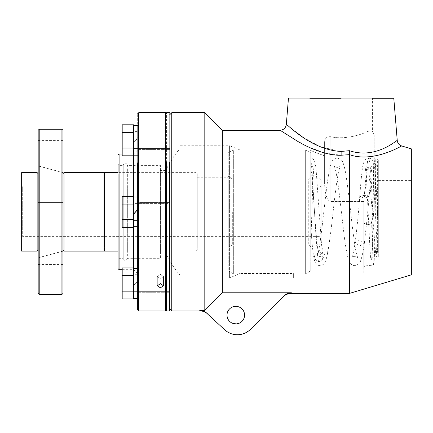 <?xml version="1.0" encoding="UTF-8"?>
<svg xmlns="http://www.w3.org/2000/svg" width="433" height="433" viewBox="0 0 433 433"><rect width="100%" height="100%" fill="white"/><g stroke="black" fill="none" stroke-linecap="round" stroke-linejoin="round"><path stroke-width="0.32" stroke-dasharray="2.17 1.62" d="M290.64 293.433L291.382 292.778L222.362 292.778L222.362 130.268M280.129 130.268L285.812 134.073L304.848 145.228M307.533 146.554L325.031 153.114L341.123 155.225L349.388 154.662L349.388 293.433M411.35 148.855L411.35 274.847M349.388 154.662L349.382 154.597C373.295 163.328 402.463 145.374 401.645 145.943M283.344 296.453L290.121 292.854M221.03 294.121L204.809 310.45L204.809 112.71M374.172 135.432L372.407 131.096C372.185 130.571 370.708 130.652 367.974 131.345C370.708 130.652 372.185 130.571 372.407 131.096L372.407 98.253L288.459 98.253L372.407 98.253L309.844 98.253L309.844 149.888C309.904 150.311 314.818 152.302 324.604 155.869C314.818 152.302 309.904 150.311 309.844 149.888L305.649 149.888L305.649 273.813L305.649 149.888L310.813 152.871L310.813 270.831L310.813 152.871M397.25 140.514C397.337 140.232 392.249 144.671 380.753 149.596C370.074 153.926 359.623 154.289 349.399 150.684L341.123 151.431L320.36 146.863L303.381 137.44M303.062 137.229L286.305 124.574M411.35 211.851L411.35 180.572L411.35 211.851M227.011 315.121C226.47 303.798 245.11 303.798 244.564 315.121C245.11 326.444 226.47 326.444 227.011 315.121M204.809 310.45L199.765 310.45C202.4 310.477 204.782 311.414 206.909 313.265L224.7 329.784C233.425 336.511 242.02 336.354 250.49 329.307L284.4 295.533M290.7 292.8L291.382 292.778M349.382 154.597L349.399 150.684M199.765 310.45L200.403 310.991M171.76 310.991L171.76 112.71M378.301 211.851L378.301 180.572L378.301 211.851M169.693 114.777L169.693 308.924L169.693 114.777M367.974 131.345C359.807 135.405 343.434 139.832 330.796 136.72C326.845 136.433 324.777 138.246 324.604 142.159L324.604 155.869L324.604 142.159C324.777 138.246 326.845 136.433 330.796 136.72C343.434 139.832 359.807 135.405 367.974 131.345L367.974 224.467C369.057 224.965 370.269 224.132 371.617 221.967L373.073 216.803L374.172 207.64L374.172 135.432L374.172 208.522C373.278 225.1 369.511 224.37 367.974 224.467L364.77 223.569L367.974 224.467L367.974 131.345M374.172 207.64L374.172 191.321L377.381 250.29L377.971 254.804C378.079 253.862 378.236 255.925 378.301 248.174L378.301 160.113L378.301 255.291L378.301 228.992L376.12 185.508C375.476 174.18 374.691 166.591 373.766 162.743L372.283 159.804C371.276 158.759 370.058 158.213 368.629 158.148L369.869 162.727L371.021 175.674L373.073 216.803M378.301 168.009L376.899 244.477L376.429 253.208L375.887 256.26L378.301 256.942L378.301 228.992M169.693 112.71L169.693 261.424M363.844 201.524L330.796 201.524C329.28 201.129 325.378 200.284 324.604 183.863L324.604 155.869L324.604 183.863C325.378 200.284 329.28 201.123 330.796 201.524L363.844 201.524L363.844 273.813L363.844 220.852C363.991 222.681 364.299 223.585 364.77 223.569C364.299 223.585 363.991 222.681 363.844 220.852L363.844 201.524M324.604 142.159L324.604 183.863L324.604 142.159M373.663 162.797C373.933 165.612 375.481 167.16 378.301 167.447L373.663 162.797L375.763 158.911L377.381 159.084L378.301 160.113M310.813 167.403C313.07 166.597 314.228 165.698 314.288 164.719C313.893 166.05 313.427 171.928 312.886 182.347L310.813 242.913L310.813 168.892C312.875 177.086 315.457 240.342 318.558 253.213L314.975 254.783L313.995 258.355C314.975 264.179 318.26 265.835 320.063 265.553C324.16 264.666 325.437 264.168 327.792 252.103L323.202 255.281L318.618 250.924L323.202 247.763L327.792 252.103C329.681 241.073 331.554 226.778 333.41 209.22C335.115 193.383 336.798 180.989 338.46 172.036L340.127 166.083C340.3 166.461 339.337 166.916 337.237 167.447C335.142 166.916 334.179 166.461 334.352 166.083L336.013 172.036C337.68 180.989 339.364 193.389 341.069 209.226L343.813 232.705C345.182 244.174 346.606 252.683 348.083 258.214C349.967 263.643 352.197 266.089 354.784 265.553C358.134 264.817 360.077 263.232 360.602 260.801C361.983 257.202 363.227 251.346 364.348 243.238L359.72 245.912L355.098 242.68L359.72 240.017L364.348 243.238L367.357 216.327L371.362 171.338L372.429 165.157C372.153 166.175 370.886 166.932 368.629 167.447L375.887 256.26C374.669 255.611 371.281 258.539 371.563 259.437C372.25 258.257 373.073 218.259 373.376 188.885L373.679 162.424C373.619 161.276 374.312 160.107 375.763 158.911L375.243 211.867C374.881 242.161 374.345 265.878 373.717 265.012L373.695 265.007C372.234 264.038 371.384 262.863 371.146 261.494C370.496 257.83 369.842 248.271 369.192 232.813L366.708 183.652C365.945 172.702 365.306 166.51 364.781 165.081C364.472 165.157 366.978 167.934 368.629 167.447L367.633 169.617L366.594 175.922L364.37 198.13L369.013 196.728L364.37 195.256L366.594 168.405L367.633 160.778L368.629 158.148L365.831 159.035L364.37 160.6L362.681 166.537C361.734 172.989 360.749 183.029 359.726 196.658L364.37 198.13M363.844 266.999L364.77 265.97L364.77 223.569L364.77 265.97L373.717 265.012C373.062 265.234 372.326 243.314 371.617 221.967M166.597 261.424L166.597 112.71M363.844 220.852L363.844 266.999L363.844 220.852M374.172 208.522L374.172 158.738L375.763 158.911M166.597 265.84L166.597 309.958M166.597 162.797L166.597 113.744M310.813 168.892L310.813 226.708L311.776 239.514C312.458 247.947 313.194 254.225 313.995 258.355L318.558 261.868C315.457 246.307 312.875 169.812 310.813 159.896L310.813 158.191C312.518 158.532 313.741 159.382 314.466 160.746L315.944 167.452L321.492 244.109L323.115 256.699L318.558 253.213M310.813 246.962L310.813 176.74L310.813 246.962L308.745 244.899L308.745 178.802L308.745 244.899L320.106 244.899L320.106 178.802L320.106 244.899L321.14 243.866L321.14 179.836L321.14 243.866M165.563 310.991L165.563 112.71M138.712 310.991L138.712 112.71M160.399 287.81L163.495 285.78L160.399 283.68L157.303 285.78L160.399 287.81M137.678 309.958L137.678 113.744M160.399 274.479L163.495 276.541L160.399 278.603L157.303 276.541L160.399 274.479L157.303 276.541L160.399 278.603L163.495 276.541L160.399 274.479M133.548 148.054L122.187 148.054L122.187 155.804L122.187 148.054L133.548 148.054L122.187 148.054L122.187 155.804L133.548 155.804L133.548 133.905L133.548 142.998L137.678 138.235L137.678 137.607L133.548 142.365L133.548 125.478L133.548 155.171L133.548 142.998L137.678 138.235L137.678 155.171L137.678 130.788L137.678 137.607L133.548 142.365L137.678 137.607L137.678 131.01L137.678 155.171L137.678 125.429L137.678 137.607L133.548 142.365L133.548 125.478L133.548 142.365L133.548 131.627L137.678 131.627L137.678 148.979L137.678 131.627L133.548 131.627L133.548 148.979L133.548 142.998L137.678 138.235L133.548 142.998L133.548 148.73L133.548 133.478L133.548 148.979L133.548 124.801L133.548 125.478L133.548 124.801L122.187 124.801L122.187 132.552L133.548 132.552L133.548 131.876L133.548 132.552L122.187 132.552L122.187 148.054L122.187 124.801L122.187 132.552L133.548 132.552M133.548 219.601L122.187 219.601L122.187 227.352L122.187 219.601L133.548 219.601L122.187 219.601L122.187 227.352L133.548 227.352L133.548 205.453L133.548 214.546L137.678 209.783L137.678 209.155L133.548 213.918L133.548 197.026L133.548 226.724L133.548 214.546L137.678 209.783L137.678 226.724L137.678 202.335L137.678 209.155L133.548 213.918L137.678 209.155L137.678 202.557L137.678 226.724L137.678 196.977L137.678 209.155L133.548 213.918L133.548 197.026L133.548 213.918L133.548 203.174L137.678 203.174L137.678 220.527L137.678 203.174L133.548 203.174L133.548 220.527L133.548 214.546L137.678 209.783L133.548 214.546L133.548 220.278L133.548 205.026L133.548 220.527L133.548 196.349L133.548 197.026L133.548 196.349L122.187 196.349L122.187 204.1L133.548 204.1L133.548 203.423L133.548 204.1L122.187 204.1L122.187 219.601L122.187 196.349L122.187 204.1L133.548 204.1M133.548 291.149L122.187 291.149L122.187 298.9L122.187 291.149L133.548 291.149L122.187 291.149L122.187 298.9L133.548 298.9L133.548 277.001L133.548 286.094L137.678 281.336L137.678 280.703L133.548 285.466L133.548 268.574L133.548 298.272L133.548 286.094L137.678 281.336L137.678 298.272L137.678 273.883L137.678 280.703L133.548 285.466L137.678 280.703L137.678 274.105L137.678 298.272L137.678 268.53L137.678 280.703L133.548 285.466L133.548 268.574L133.548 285.466L133.548 274.722L137.678 274.722L137.678 292.075L137.678 274.722L133.548 274.722L133.548 292.075L133.548 286.094L137.678 281.336L133.548 286.094L133.548 291.826L133.548 276.573L133.548 292.075L133.548 267.897L133.548 268.574L133.548 267.897L122.187 267.897L122.187 275.648L133.548 275.648L133.548 274.971L133.548 275.648L122.187 275.648L122.187 291.149L122.187 267.897L122.187 275.648L133.548 275.648M137.678 180.87L137.678 265.51L137.678 149.888L133.548 154.018L133.548 155.171L137.678 155.171M122.187 269.683L133.548 269.683L137.678 273.813L137.678 268.53L133.548 268.53L133.548 269.683L133.548 154.018L122.187 154.018M321.14 237.668L321.14 186.033L321.14 237.668L320.106 236.635L320.106 187.067L320.106 236.635L22.684 236.635L22.684 187.067L22.684 236.635L21.65 237.668L21.65 186.033L21.65 237.668M137.678 196.977L133.548 196.977L133.548 226.724L137.678 226.724M133.548 132.038L133.548 148.562L133.548 132.038L133.548 148.562L133.548 132.038L169.693 132.038L169.693 148.562L169.693 132.038L169.693 148.562L169.693 132.038L133.548 132.038M137.678 138.235L137.678 148.979L137.678 138.235M133.548 203.591L133.548 220.11L133.548 203.591L133.548 220.11L133.548 203.591L169.693 203.591L169.693 220.11L169.693 203.591L169.693 220.11L169.693 203.591L133.548 203.591M137.678 209.783L137.678 220.527L137.678 209.783M133.548 275.139L133.548 291.663L133.548 275.139L133.548 291.663L133.548 275.139L169.693 275.139L169.693 291.663L169.693 275.139L169.693 291.663L169.693 275.139L133.548 275.139M137.678 281.336L137.678 292.075L137.678 281.336M119.091 269.683L119.091 154.018M122.187 291.149L122.187 275.648M122.187 219.601L122.187 204.1M122.187 148.054L122.187 132.552M118.057 268.649L118.057 155.052M169.693 135.653L169.693 144.947L169.693 135.653M169.693 149.596L169.693 144.947L169.693 149.596L137.678 149.596L169.693 149.596M169.693 207.201L169.693 216.5L169.693 207.201M169.693 221.144L169.693 216.5L169.693 221.144L137.678 221.144L169.693 221.144M169.693 278.755L169.693 288.048L169.693 278.755M169.693 292.692L169.693 288.048L169.693 292.692L137.678 292.692L169.693 292.692M197.21 173.638L197.21 250.063L197.21 173.638L196.181 172.61L196.181 251.097L196.181 172.61L118.057 172.61L118.057 259.356L119.091 258.322L119.091 165.379L119.091 258.322L123.221 258.322L123.221 165.379L119.091 165.379L118.057 164.345L118.057 173.822M21.65 251.097L21.65 172.61M37.141 172.61L37.141 251.097M123.221 171.603L123.221 252.098M38.174 210.817L38.174 165.969L38.174 210.817L38.174 165.969L38.174 210.817L62.958 210.817L38.174 210.817L62.958 210.817L62.958 172.61L62.958 210.817L62.958 172.61L62.958 210.817L38.174 210.817L38.174 257.738L38.174 212.884L38.174 257.738L38.174 212.884L62.958 212.884L38.174 212.884L62.958 212.884L62.958 251.097L62.958 212.884L62.958 251.097L62.958 212.884L38.174 212.884L38.174 210.817M123.221 188.512L123.221 165.173C124.601 162.527 125.976 162.527 127.351 165.173M127.351 258.528C125.976 261.175 124.601 261.175 123.221 258.528L123.221 235.189M127.351 188.512L127.351 252.277L127.351 188.512M127.351 252.098L127.351 171.603L127.351 258.322L160.399 258.322L160.399 165.379L127.351 165.379L127.351 171.603M62.958 210.817L62.958 173.638L62.958 210.817M62.958 250.063L62.958 212.884L62.958 250.063M160.399 171.603L160.399 252.098M63.992 172.61L63.992 251.097M160.399 191.197L160.399 253.159L160.399 170.542L165.108 170.542L165.108 253.159L165.108 170.542L166.039 169.953C169.698 162.315 174.277 155.274 179.776 148.828L179.776 180.339M104.028 172.61L104.028 251.097M104.266 173.021L104.266 250.68M166.039 190.904L166.039 169.953M166.039 232.797L166.039 253.749C169.698 261.386 174.277 268.428 179.776 274.874L179.776 243.362M104.505 172.61L104.505 251.097M180.02 180.004L180.02 267.015L179.776 148.828M180.02 243.698L179.776 274.874M197.21 250.063L196.181 251.097L118.057 251.097M180.02 179.322L180.02 268.195L180.02 146.787L178.986 145.759L178.986 277.943L178.986 145.759L229.593 145.759L229.593 277.943L229.593 145.759L239.92 149.888L239.92 273.488L239.92 149.888L233.355 149.888L233.355 273.813L233.355 149.888L228.191 152.871L228.191 270.831L228.191 152.871M180.02 244.38L180.02 276.914L178.986 277.943L229.593 277.943L239.92 273.488L229.593 277.943L293.623 277.943M197.21 245.933L197.21 177.774L197.21 245.933L228.191 245.933L228.191 177.774L228.191 245.933M197.21 177.774L228.191 177.774M232.326 211.851L232.326 244.899L232.326 211.851M293.623 273.488C293.623 279.317 293.623 279.317 293.623 273.488C293.623 279.317 293.623 279.317 293.623 273.488L239.92 273.488L293.623 273.488L293.623 273.813L293.623 273.488M228.191 176.42L228.191 247.281L228.191 176.42L232.326 178.802L228.191 178.802M228.191 244.899L232.326 244.899L228.191 247.281M62.958 211.851L62.958 172.502L62.958 211.851M62.958 149.888L62.958 140.595L62.958 149.888M62.958 273.813L62.958 264.52L62.958 273.813M62.958 293.433L62.958 130.268M38.174 293.433L38.174 130.268M38.174 149.888L38.174 159.182L38.174 149.888M38.174 273.813L38.174 283.106L38.174 273.813M61.924 294.467L61.924 129.234M39.208 294.467L39.208 129.234M377.381 250.29L377.381 159.084M341.123 155.225L341.123 151.431M330.796 136.72L330.796 201.524L330.796 136.72M364.37 195.256L359.726 196.658C358.486 213.615 356.944 228.96 355.098 242.68C354.156 249.029 353.274 253.538 352.446 256.201L351.894 257.619C351.726 257.24 352.684 256.785 354.784 256.26C356.262 256.444 357.225 256.899 357.674 257.619L355.861 250.94C354.194 241.63 352.511 229.057 350.811 213.225C349.106 197.226 347.385 183.917 345.653 173.297C344.885 168.81 344.019 165.341 343.055 162.9C342.53 160.47 340.587 158.884 337.237 158.148C333.886 158.884 331.949 160.47 331.418 162.9C330.455 165.341 329.589 168.81 328.82 173.297C325.394 192.349 321.973 234.091 318.618 250.924L316.821 257.9C316.42 257.57 317.503 257.023 320.063 256.255C322.726 257.083 323.873 257.722 323.511 258.176L323.115 256.699L322.147 260.287L318.558 261.868M283.918 295.88L283.344 296.459L283.918 295.88M378.301 243.13L411.35 243.13M378.301 180.572L411.35 180.572M207.429 313.746L206.487 312.972M363.844 273.813L305.649 273.813L310.813 270.831M321.14 179.836L320.106 178.802L308.745 178.802L310.813 176.74M157.303 276.541L157.303 285.78L157.303 276.541M163.495 276.541L163.495 285.78L163.495 276.541M133.548 125.429L137.678 125.429M133.548 298.272L137.678 298.272M21.65 186.033L22.684 187.067L320.106 187.067L321.14 186.033M133.548 148.979L137.678 148.979L133.548 148.979M133.548 220.527L137.678 220.527L133.548 220.527M133.548 292.075L137.678 292.075L133.548 292.075M133.548 148.562L169.693 148.562L133.548 148.562M133.548 220.11L169.693 220.11L133.548 220.11M133.548 291.663L169.693 291.663L133.548 291.663M169.693 131.01L137.678 131.01L169.693 131.01M169.693 202.557L137.678 202.557L169.693 202.557M169.693 274.105L137.678 274.105L169.693 274.105M62.958 172.61L38.174 165.969M62.958 251.097L38.174 257.738M160.399 253.159L165.108 253.159L166.039 253.749M228.191 270.831L233.355 273.813L293.623 273.813M62.958 202.557L38.174 202.557L62.958 202.557M62.958 221.144L38.174 221.144L62.958 221.144M62.958 140.595L38.174 140.595M62.958 159.182L38.174 159.182M62.958 264.52L38.174 264.52M62.958 283.106L38.174 283.106M62.958 172.502L38.174 165.861M62.958 251.2L38.174 257.841"/><path stroke-width="0.65" d="M280.129 130.268C283.637 129.943 285.693 128.049 286.305 124.574C286.668 123.264 310.656 150.105 341.123 151.431L349.399 150.684C376.423 159.788 397.7 139.08 397.25 140.514C397.613 143.215 399.08 145.028 401.645 145.943L411.35 148.855L411.35 274.847L349.388 293.433L349.388 154.662L341.123 155.225C328.566 155.723 311.619 149.547 298.007 141.548L280.129 130.268L222.362 130.268L222.362 292.778L291.382 292.778L290.64 293.433L291.382 292.778C288.486 292.822 285.996 293.855 283.918 295.88L284.449 295.501M304.848 145.228L306.218 145.91M306.429 146.018L307.533 146.554M349.399 150.684L349.388 154.662M372.407 98.253L393.792 98.253L397.25 140.514C397.602 143.226 399.069 145.033 401.645 145.943C402.549 145.342 373.333 163.322 349.382 154.597M349.388 293.433L290.64 293.433C287.81 293.482 285.374 294.489 283.339 296.459L283.344 296.453M283.799 295.999L250.49 329.307A18.587 18.587 0 0 1 224.7 329.784L206.454 312.951M227.011 315.121A8.779 8.779 0 0 1 240.18 307.522A8.779 8.779 0 0 1 240.18 322.726A8.779 8.779 0 0 1 227.011 315.121M221.831 293.314L204.809 310.45L199.765 310.45C202.498 310.488 204.879 311.424 206.909 313.265L207.429 313.746M221.793 293.352L221.03 294.121M222.362 130.268L204.809 112.71L204.809 310.45M341.123 98.253L309.844 98.253M303.381 137.44L303.062 137.229M290.121 292.854L290.7 292.8M207.434 313.752C205.437 311.949 203.093 311.029 200.403 310.991L199.797 310.483M169.693 114.777L171.76 112.71L171.76 310.991L200.403 310.991M166.597 162.283L166.597 310.991L169.693 310.991L169.693 162.283M166.597 260.904L166.597 265.84M166.597 113.744L165.563 112.71L165.563 310.991L166.597 309.958M137.678 113.744L138.712 112.71L138.712 310.991L165.563 310.991M160.399 283.68L163.495 285.78L160.399 287.81L157.303 285.78L160.399 283.68M137.678 162.797L137.678 309.958L138.712 310.991M137.678 226.724L133.548 226.724L133.548 268.53L137.678 268.53L137.678 242.832M133.548 275.648L122.187 275.648L122.187 267.897L133.548 267.897L133.548 298.9L122.187 298.9L122.187 291.149L133.548 291.149M133.548 204.1L122.187 204.1L122.187 196.349L133.548 196.349L133.548 227.352L122.187 227.352L122.187 219.601L133.548 219.601M133.548 132.552L122.187 132.552L122.187 124.801L133.548 124.801L133.548 155.804L122.187 155.804L122.187 148.054L133.548 148.054M137.678 155.171L133.548 155.171L133.548 196.977L137.678 196.977M118.057 155.052L119.091 154.018L119.091 269.683L122.187 269.683M122.187 275.648L122.187 291.149M122.187 204.1L122.187 219.601M122.187 132.552L122.187 148.054M118.057 183.451L118.057 268.649L119.091 269.683M118.057 259.356L118.057 173.822M118.057 164.345L118.057 172.61L104.505 172.61L104.266 173.021L104.028 172.61L104.028 251.097L63.992 251.097L63.992 172.61L104.028 172.61M21.65 172.61L21.65 251.097L37.141 251.097L37.141 172.61L21.65 172.61M104.028 251.097L104.266 173.021M104.266 250.68L104.505 172.61M62.958 211.851L62.958 293.433L61.924 294.467L61.924 129.234L62.958 130.268L62.958 211.851M39.208 294.467L39.208 129.234L38.174 130.268L38.174 293.433L39.208 294.467L61.924 294.467M341.123 155.225L341.123 151.431M288.459 98.253L286.305 124.574M204.809 112.71L171.76 112.71M169.693 308.924L171.76 310.991M169.693 112.71L166.597 112.71M138.712 112.71L165.563 112.71M133.548 298.272L137.678 298.272M133.548 125.429L137.678 125.429M119.091 154.018L122.187 154.018M38.174 173.638L37.141 172.61M38.174 250.063L37.141 251.097M62.958 250.063L63.992 251.097M62.958 173.638L63.992 172.61M104.505 251.097L118.057 251.097M39.208 129.234L61.924 129.234"/></g></svg>

